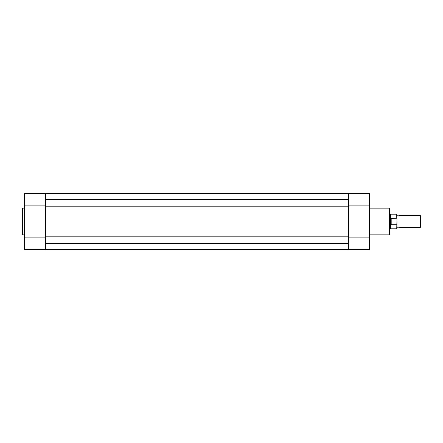 <?xml version="1.0" encoding="UTF-8"?>
<svg xmlns="http://www.w3.org/2000/svg" width="443" height="443" viewBox="0 0 443 443"><rect width="100%" height="100%" fill="white"/><g stroke="black" fill="none" stroke-linecap="round" stroke-linejoin="round"><path stroke-width="0.66" d="M389.812 208.725L389.812 234.275A0.598 0.598 0 0 1 389.214 234.868L389.214 208.132A0.598 0.598 0 0 1 389.812 208.725M348.63 249.553L348.63 193.447L369.523 193.447L369.523 249.553L348.63 249.553L369.523 249.553M369.523 234.868L389.214 234.868M369.523 208.132L389.214 208.132M389.812 229.441L389.812 213.559M348.63 237.138L369.523 237.138M348.63 205.862L369.523 205.862M45.43 199.522L348.63 199.522M45.43 193.613L348.63 193.613M45.43 193.597L348.63 193.597M348.63 249.403L45.43 249.403M45.43 249.387L348.63 249.387M45.43 243.478L348.63 243.478M45.43 206.953L45.43 236.047L348.63 236.047L348.63 206.953L45.43 206.953M22.15 234.452L22.15 208.548A0.415 0.415 0 0 1 22.565 208.132L22.565 234.868A0.415 0.415 0 0 1 22.15 234.452M45.43 193.447L45.43 249.553L24.537 249.553L24.537 193.447L45.43 193.447L24.537 193.447M24.537 208.132L22.565 208.132M24.537 234.868L22.565 234.868M45.43 205.862L24.537 205.862M45.43 237.138L24.537 237.138M396.978 215.531L398.019 216.129L399.065 215.531L399.065 227.469L398.019 226.871L396.978 227.469L396.978 221.5M420.269 215.531L420.85 216.112L420.85 226.888L420.269 227.469L420.269 215.531L399.065 215.531M389.812 214.041L390.41 214.041L390.41 221.5L391.008 218.344L396.74 218.283L396.74 214.19L396.74 218.283M396.74 224.717L391.186 224.717L390.931 224.413L390.931 228.809L396.74 228.809L396.978 218.87M396.978 224.13L396.74 228.809M390.931 224.413L390.41 221.5L390.41 228.959L390.931 228.809M391.008 224.656L391.008 218.344M391.186 224.717L391.186 218.283M396.74 214.19L390.931 214.19L390.931 218.587M348.63 236.806L45.43 236.806M348.63 206.194L45.43 206.194M390.931 214.19L390.41 214.041M389.812 228.959L390.41 228.959M399.065 227.469L420.269 227.469"/></g></svg>
